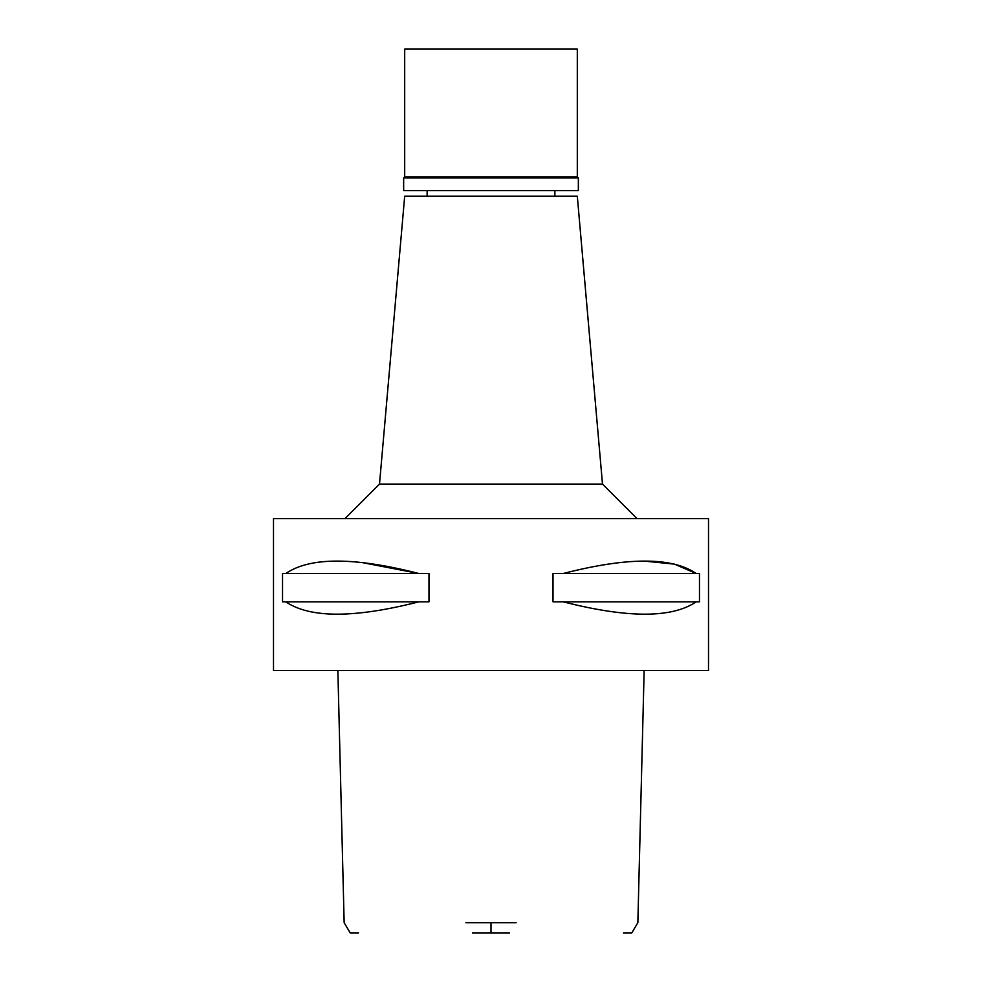<?xml version="1.0" encoding="UTF-8"?>
<svg xmlns="http://www.w3.org/2000/svg" width="982" height="982" viewBox="0 0 982 982"><rect width="100%" height="100%" fill="white"/><g stroke="black" fill="none" stroke-linecap="round" stroke-linejoin="round"><path stroke-width="1.47" d="M472.477 932.9L509.523 932.9M644.143 670.522L637.846 922.699L631.807 932.9L623.496 932.9M358.504 932.9L350.193 932.9L344.154 922.699L337.857 670.522M465.885 922.699L516.115 922.699M491 670.522L708.501 670.522L708.501 518.619L273.499 518.619L273.499 670.522L491 670.522M285.811 601.819L282.534 601.819L282.534 573.513L285.811 573.513C309.882 556.954 354.232 556.954 418.86 573.513L428.987 573.513L428.987 601.819L418.86 601.819C354.318 618.292 309.968 618.292 285.811 601.819L418.86 601.819M362.407 562.625L418.86 573.513L285.811 573.513M644.793 561.152L674.413 564.122L696.189 573.513C672.118 556.954 627.768 556.954 563.14 573.513L553.013 573.513L553.013 601.819L563.14 601.819C627.682 618.292 672.032 618.292 696.189 601.819L563.14 601.819M563.14 573.513L699.466 573.513L699.466 601.819L696.189 601.819M379.506 484.089L602.494 484.089L577.306 196.167L404.694 196.167L379.506 484.089L344.977 518.619M578.349 177.877L403.651 177.877L404.694 176.834L577.306 176.834L578.349 177.877L578.349 190.643L403.651 190.643L403.651 177.877M577.306 176.834L577.306 49.1L404.694 49.1L404.694 176.834M491 922.699L491 932.9M602.494 484.101L637.023 518.619M427.133 196.167L427.133 190.643M554.867 196.167L554.867 190.643"/></g></svg>

